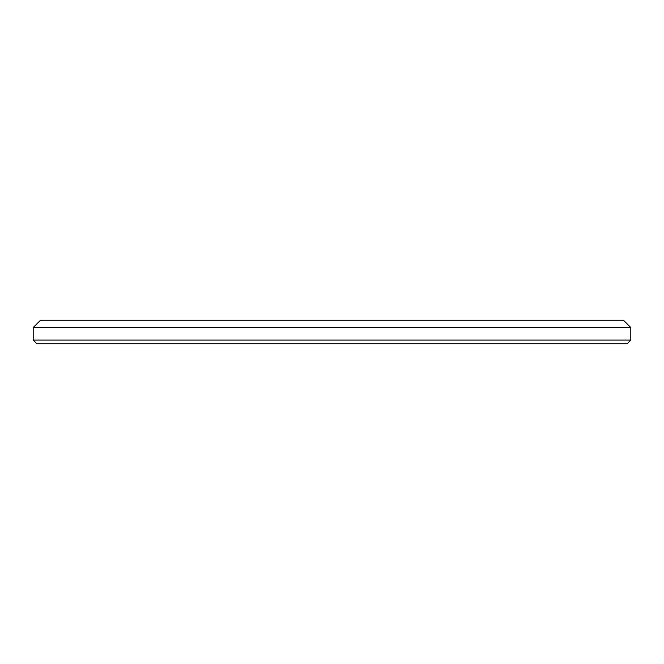 <?xml version="1.0" encoding="UTF-8"?>
<svg xmlns="http://www.w3.org/2000/svg" width="664" height="664" viewBox="0 0 664 664"><rect width="100%" height="100%" fill="white"/><g stroke="black" fill="none" stroke-linecap="round" stroke-linejoin="round"><path stroke-width="1" d="M33.2 340.092L36.852 343.744L627.148 343.744L630.8 340.092L33.2 340.092L33.2 327.559L630.8 327.559L630.8 340.092M630.8 327.559L623.496 320.255L40.504 320.255L33.2 327.559"/></g></svg>

